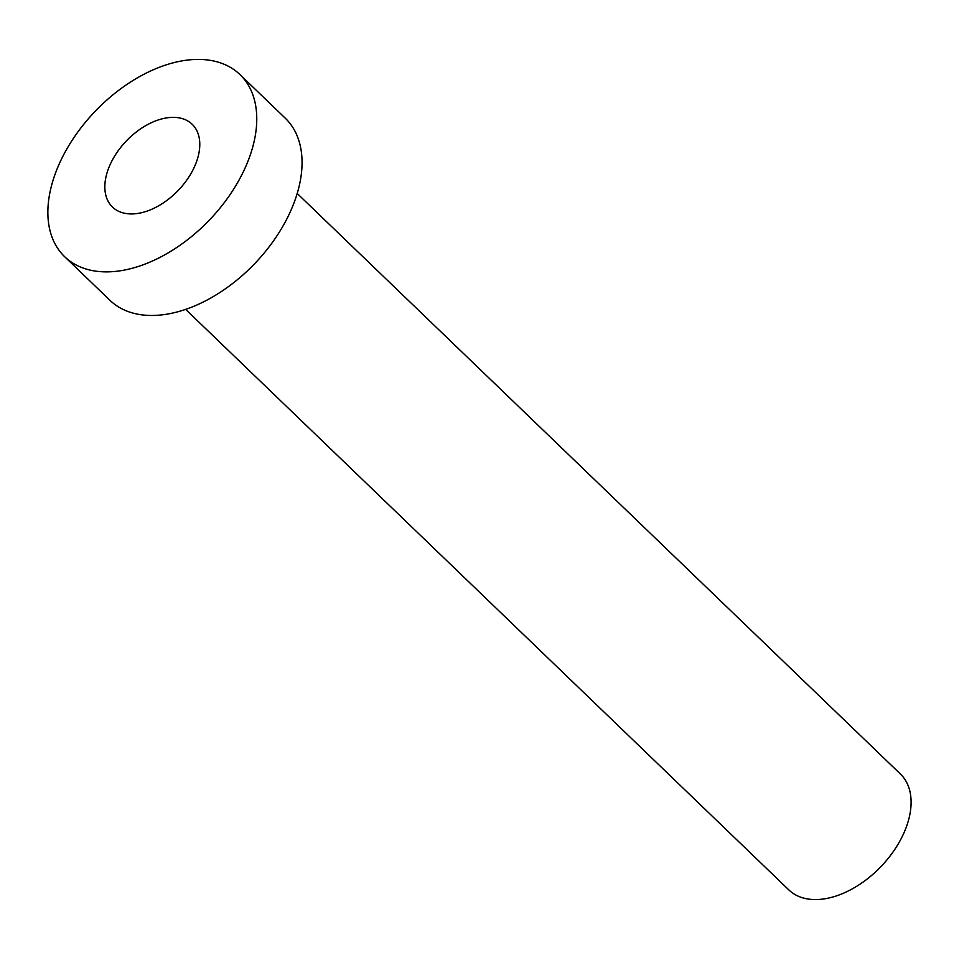 <?xml version="1.0" encoding="UTF-8"?>
<svg xmlns="http://www.w3.org/2000/svg" width="959" height="959" viewBox="0 0 959 959"><rect width="100%" height="100%" fill="white"/><g stroke="black" fill="none" stroke-linecap="round" stroke-linejoin="round"><path stroke-width="1.44" d="M194.174 167.405A57.456 35.843 -46.1 0 0 192.16 124.25A57.456 35.843 -46.1 0 0 110.453 163.893A57.456 35.843 -46.1 0 0 112.467 207.048A57.456 35.843 -46.1 0 0 194.174 167.405M297.206 193.466L900.417 774.021A80.436 50.18 133.9 0 1 903.246 834.426A80.436 50.18 133.9 0 1 788.861 889.928L185.65 309.373M239.966 74.574L285.255 118.173A126.396 78.854 133.9 0 1 289.702 213.102A126.396 78.854 133.9 0 1 109.949 300.311L64.661 256.712A126.396 78.854 133.9 0 1 60.213 161.783A126.396 78.854 133.9 0 1 239.966 74.574A126.396 78.854 133.9 0 1 244.413 169.503A126.396 78.854 133.9 0 1 64.661 256.712"/></g></svg>
